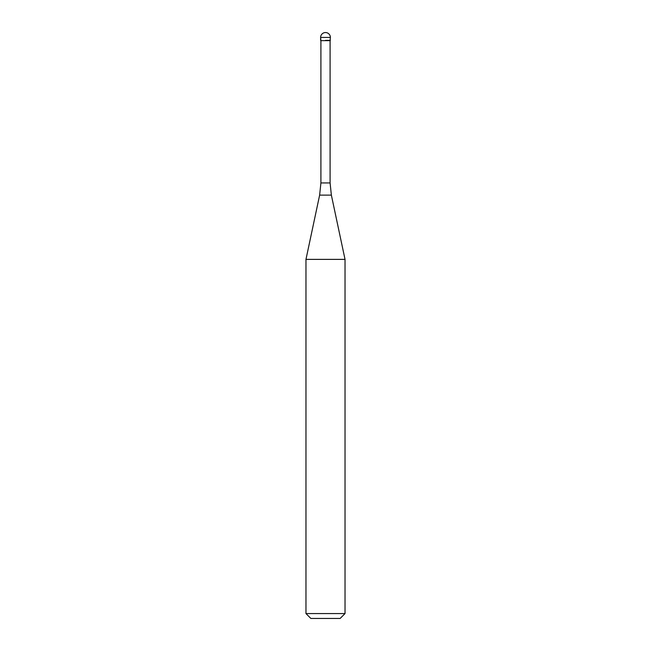 <?xml version="1.0" encoding="UTF-8"?>
<svg xmlns="http://www.w3.org/2000/svg" width="651" height="651" viewBox="0 0 651 651"><rect width="100%" height="100%" fill="white"/><g stroke="black" fill="none" stroke-linecap="round" stroke-linejoin="round"><path stroke-width="0.98" d="M325.5 40.362L330.382 40.362L325.5 40.362M330.09 182.939L331.367 195.121L319.633 195.121L320.91 182.939L330.09 182.939L330.09 40.655L320.91 40.655L320.618 37.432L320.618 40.362M331.367 195.121L345.03 259.383L305.97 259.383L319.633 195.121M345.03 613.567L340.147 618.45L310.852 618.45L305.97 613.567L345.03 613.567L345.03 259.383M325.5 32.55A4.883 4.883 0 0 0 320.618 37.432L330.382 37.432A4.883 4.883 0 0 0 325.5 32.55A4.883 4.883 0 0 0 320.618 37.432M330.09 40.655L330.382 37.432M320.91 182.939L320.91 40.655M305.97 613.567L305.97 259.383"/></g></svg>
